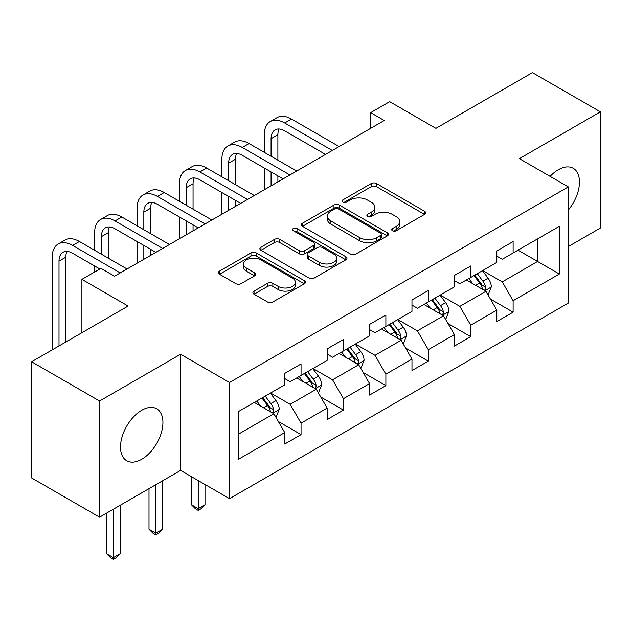 <?xml version="1.0" encoding="UTF-8"?>
<svg xmlns="http://www.w3.org/2000/svg" width="632" height="632" viewBox="0 0 632 632"><rect width="100%" height="100%" fill="white"/><g stroke="black" fill="none" stroke-linecap="round" stroke-linejoin="round"><path stroke-width="0.95" d="M392.48 230.743A2.639 1.525 0 0 0 396.217 230.743L424.57 214.374A3.776 2.18 0 0 0 425.676 212.834A3.776 2.18 0 0 0 424.57 211.293L376.53 183.556A3.776 2.18 0 0 0 371.197 183.556L342.836 199.925A2.639 1.525 0 0 0 342.062 201.008A2.639 1.525 0 0 0 342.836 202.082A2.639 1.525 0 0 0 346.573 202.082L350.247 199.965A12.079 6.976 0 0 1 367.326 199.965L371.332 202.28A12.079 6.976 0 0 1 374.863 207.209A12.079 6.976 0 0 1 371.332 212.139L367.658 214.256A2.639 1.525 0 0 0 366.884 215.338A2.639 1.525 0 0 0 367.658 216.413A2.639 1.525 0 0 0 371.395 216.413L375.068 214.295A12.079 6.976 0 0 1 392.148 214.295L396.146 216.602A12.079 6.976 0 0 1 399.685 221.54A12.079 6.976 0 0 1 396.146 226.469L392.48 228.587A2.639 1.525 0 0 0 391.706 229.661A2.639 1.525 0 0 0 392.48 230.743L392.48 228.587M141.718 459.259A29.988 17.317 120 0 0 161.31 432.825A29.988 17.317 120 0 0 156.712 408.793A29.988 17.317 120 0 0 141.718 410.279A29.988 17.317 120 0 0 122.126 436.704A29.988 17.317 120 0 0 126.724 460.744A29.988 17.317 120 0 0 141.718 459.259M568.318 210.029A29.988 17.317 120 0 0 573.256 168.302A29.988 17.317 120 0 0 558.254 169.795A29.988 17.317 120 0 0 550.101 176.383M254.032 291.107A3.776 2.18 0 0 0 252.926 292.648A3.776 2.18 0 0 0 254.032 294.188L267.51 301.97A3.776 2.18 0 0 0 272.85 301.97L304.34 283.784A3.776 2.18 0 0 0 305.446 282.243A3.776 2.18 0 0 0 304.34 280.703L256.3 252.966A3.776 2.18 0 0 0 250.967 252.966L219.47 271.152A3.776 2.18 0 0 0 218.364 272.692A3.776 2.18 0 0 0 219.47 274.233L235.752 283.634A3.776 2.18 0 0 0 241.092 283.634L254.57 275.852A3.776 2.18 0 0 0 255.676 274.312A3.776 2.18 0 0 0 254.57 272.771L246.496 268.11A10.096 5.83 0 0 1 243.541 263.986A10.096 5.83 0 0 1 249.766 258.599A10.096 5.83 0 0 1 260.771 259.863L292.395 278.12A10.096 5.83 0 0 1 295.357 282.243A10.096 5.83 0 0 1 289.124 287.631A10.096 5.83 0 0 1 278.12 286.367L272.85 283.326A3.776 2.18 0 0 0 267.51 283.326L254.032 291.107L254.032 294.188M568.318 246.551L600.4 228.034L600.4 111.864L532.428 72.625L435.906 128.351L389.683 101.665L370.652 112.654L384.248 120.499L114.526 276.224L100.93 268.371L81.899 279.36L81.899 332.732M99.572 401.02L99.572 517.181L180.594 470.398L180.594 354.236L99.572 401.02L31.6 361.773L128.122 306.046L81.899 279.36M180.594 354.236L229.535 382.494L568.318 186.898L568.318 303.068L229.535 498.656L229.535 382.494M600.4 111.864L519.378 158.648L568.318 186.898M350.515 254.048A3.776 2.18 0 0 0 355.848 254.048L387.337 235.862A3.776 2.18 0 0 0 388.443 234.322A3.776 2.18 0 0 0 387.337 232.781L339.305 205.052A3.776 2.18 0 0 0 333.965 205.052L302.475 223.23A3.776 2.18 0 0 0 301.369 224.771A3.776 2.18 0 0 0 302.475 226.311L350.515 254.048M294.322 231.312A2.639 1.525 0 0 1 297 231.683L297 228.547L345.838 256.742A3.776 2.18 0 0 1 346.944 258.283A3.776 2.18 0 0 1 345.838 259.823L314.349 278.009A3.776 2.18 0 0 1 309.008 278.009L260.977 250.272L260.977 247.191A3.776 2.18 0 0 0 259.87 248.732A3.776 2.18 0 0 0 260.977 250.272M260.977 247.191L274.454 239.41A3.776 2.18 0 0 1 279.786 239.41L299.268 250.659A3.776 2.18 0 0 0 304.608 250.659L313.551 245.493A3.776 2.18 0 0 0 314.657 243.952A3.776 2.18 0 0 0 313.551 242.412L293.264 230.704A2.639 1.525 0 0 1 292.49 229.629A2.639 1.525 0 0 1 294.125 228.215A2.639 1.525 0 0 1 297 228.547M99.572 517.181L31.6 477.934L31.6 361.773M278.341 421.505L301.045 434.611L301.045 423.148L327.147 408.082L327.147 419.537L343.46 410.121L343.46 398.666L369.562 383.592L369.562 395.055L385.875 385.631L385.875 374.176L411.977 359.102L411.977 370.565L428.291 361.149L428.291 349.686L454.392 334.612L454.392 346.075L470.706 336.659L470.706 325.196L496.807 310.13L496.807 321.585L513.121 312.168L513.121 300.706L559.344 274.027L559.344 226.303L537.595 238.857L537.595 261.466L559.344 274.027M301.045 434.611L284.732 444.027L284.732 432.572L238.509 459.259L238.509 411.535L284.732 384.849L284.732 373.386L301.045 363.969L301.045 375.432L327.147 360.358L327.147 348.904L343.46 339.479L343.46 350.942L369.562 335.868L369.562 324.413L385.875 314.997L385.875 326.452L411.977 311.386L411.977 299.923L428.291 290.507L428.291 301.962L454.392 286.896L454.392 275.433L470.706 266.017L470.706 277.48L496.807 262.406L496.807 250.944L513.121 241.527L513.121 252.99L559.344 226.303M296.692 377.944L316.269 389.241L290.167 404.314L270.591 393.009M284.732 378.568L290.167 381.712L301.045 375.432M290.167 404.314L301.045 423.148M316.269 389.241L327.147 408.082M339.108 353.454L358.684 364.759L332.582 379.824L313.006 368.519M327.147 354.078L332.582 357.222L343.46 350.942M332.582 379.824L343.46 398.666M358.684 364.759L369.562 383.592M381.523 328.964L401.099 340.269L374.997 355.334L355.421 344.037M369.562 329.596L374.997 332.732L385.875 326.452M374.997 355.334L385.875 374.176M401.099 340.269L411.977 359.102M423.938 304.474L443.514 315.779L417.412 330.852L397.836 319.547M411.977 305.106L417.412 308.242L428.291 301.962M417.412 330.852L428.291 349.686M443.514 315.779L454.392 334.612M466.353 279.992L485.937 291.289L459.835 306.362L440.251 295.057M454.392 280.616L459.835 283.752L470.706 277.48M459.835 306.362L470.706 325.196M485.937 291.289L496.807 310.13M518.019 250.161L537.595 261.466L502.25 281.872L482.666 270.567M496.807 256.126L502.25 259.27L513.121 252.99M502.25 281.872L513.121 300.706M180.594 470.398L229.535 498.656M370.652 112.654L370.652 128.351M238.509 434.137L273.853 413.731L254.277 402.426M273.853 413.731L284.732 432.572M490.416 299.062L513.121 312.168M448.001 323.552L470.706 336.659M405.586 348.035L428.291 361.149M363.171 372.525L385.875 385.631M320.756 397.015L343.46 410.121M393.531 231.115L396.146 229.606A12.079 6.976 0 0 0 399.685 224.676L399.685 221.54M374.863 207.209L374.863 210.345A12.079 6.976 0 0 1 371.332 215.275L368.717 216.784M424.522 214.398L376.53 186.693A3.776 2.18 0 0 0 371.197 186.693L343.895 202.453M387.29 235.894L339.305 208.189A3.776 2.18 0 0 0 333.965 208.189L302.523 226.343M380.669 235.404A2.639 1.525 0 0 0 381.444 234.322A2.639 1.525 0 0 0 380.669 233.248L338.499 208.9A2.639 1.525 0 0 0 334.762 208.9L330.899 211.135A12.079 6.976 0 0 0 327.36 216.065A12.079 6.976 0 0 0 330.899 220.995L359.719 237.64A12.079 6.976 0 0 0 376.798 237.64L380.669 235.404L380.669 238.541A2.639 1.525 0 0 0 381.444 237.466L381.444 234.322M327.36 216.065L327.36 219.209A12.079 6.976 0 0 0 330.899 224.139L330.899 220.995M380.669 238.541L376.798 240.776A12.079 6.976 0 0 1 359.719 240.776L330.899 224.139M261.024 250.304L274.454 242.546L274.454 239.41M314.657 243.952L314.657 247.096A3.776 2.18 0 0 1 313.551 248.637L304.608 253.795A3.776 2.18 0 0 1 299.268 253.795L279.786 242.546A3.776 2.18 0 0 0 274.454 242.546M297 231.683L345.791 259.855M319.484 262.327A10.096 5.83 0 0 0 330.489 263.591A10.096 5.83 0 0 0 336.722 258.212A10.096 5.83 0 0 0 333.767 254.088L322.62 247.649A3.776 2.18 0 0 0 317.288 247.649L308.345 252.816A3.776 2.18 0 0 0 307.239 254.356A3.776 2.18 0 0 0 308.345 255.897L319.484 262.327L319.484 265.472A10.096 5.83 0 0 0 330.489 266.736A10.096 5.83 0 0 0 336.722 261.348L336.722 258.212M307.239 254.356L307.239 257.493A3.776 2.18 0 0 0 308.345 259.033L308.345 255.897M319.484 265.472L308.345 259.033M295.357 282.243L295.357 285.387A10.096 5.83 0 0 1 289.124 290.767A10.096 5.83 0 0 1 278.12 289.503L272.85 286.462A3.776 2.18 0 0 0 267.51 286.462L254.088 294.212M243.541 263.986L243.541 267.123A10.096 5.83 0 0 0 246.496 271.247L246.496 268.11M254.514 275.876L246.496 271.247M304.292 283.815L256.3 256.11A3.776 2.18 0 0 0 250.967 256.11L219.525 274.264M488.078 295.01L491.317 286.865A10.191 5.886 -120 0 0 488.062 278.191L482.453 270.693M472.673 283.634L468.857 278.546M484.357 290.38L485.589 289.077L485.811 287.299A10.191 5.886 -120 0 0 482.895 281.169L477.286 273.68M474.735 275.149L480.96 283.46A5.19 2.994 60 0 1 481.9 285.04L485.811 287.299M474.024 275.56L479.633 283.049A10.191 5.886 60 0 1 482.548 289.18M264.287 152.336L264.287 134.75A28.835 16.653 60 0 1 270.259 121.549L277.053 117.631A28.835 16.653 60 0 1 291.478 119.053L339.108 146.561M270.259 121.549A28.835 16.653 60 0 1 284.677 122.979L332.313 150.479M325.52 154.405L284.677 130.832A19.229 11.1 -120 0 0 275.062 129.876A19.229 11.1 -120 0 0 271.081 138.677L271.081 156.262M279.083 128.991A19.229 11.1 -120 0 0 277.882 134.75L277.882 160.18M271.081 171.959L271.081 185.832M277.882 175.878L277.882 181.905M264.287 189.758L264.287 168.033M445.663 319.5L448.902 311.355A10.191 5.886 -120 0 0 445.647 302.673L440.038 295.183M430.258 308.124L426.442 303.036M441.942 314.87L443.174 313.567L443.395 311.789A10.191 5.886 -120 0 0 440.48 305.659L434.871 298.17M432.32 299.639L438.545 307.95A5.19 2.994 60 0 1 439.485 309.53L443.395 311.789M431.609 300.05L437.218 307.539A10.191 5.886 60 0 1 440.133 313.67M403.248 343.99L406.487 335.837A10.191 5.886 -120 0 0 403.232 327.163L397.623 319.673M387.843 332.606L384.027 327.518M399.527 339.36L400.759 338.049L400.98 336.271A10.191 5.886 -120 0 0 398.065 330.149L392.456 322.652M389.905 324.129L396.13 332.44A5.19 2.994 60 0 1 397.07 334.012L400.98 336.271M389.193 324.54L394.803 332.029A10.191 5.886 60 0 1 397.718 338.16M221.872 176.826L221.872 159.24A28.835 16.653 60 0 1 227.844 146.039L234.638 142.113A28.835 16.653 60 0 1 249.063 143.543L296.692 171.043M227.844 146.039A28.835 16.653 60 0 1 242.261 147.469L289.898 174.969M283.104 178.895L242.261 155.314A19.229 11.1 -120 0 0 232.647 154.366A19.229 11.1 -120 0 0 228.666 163.167L228.666 180.744M236.668 153.481A19.229 11.1 -120 0 0 235.467 159.24L235.467 184.67M228.666 196.441L228.666 210.322M235.467 200.368L235.467 206.395M221.872 214.248L221.872 192.523M179.456 201.308L179.456 183.73A28.835 16.653 60 0 1 185.429 170.529L192.223 166.603A28.835 16.653 60 0 1 206.648 168.033L254.277 195.533M185.429 170.529A28.835 16.653 60 0 1 199.846 171.959L247.483 199.459M240.681 203.386L199.846 179.804A19.229 11.1 -120 0 0 190.232 178.856A19.229 11.1 -120 0 0 186.25 187.657L186.25 205.234M194.253 177.963A19.229 11.1 -120 0 0 193.052 183.73L193.052 209.16M186.25 220.931L186.25 234.812M193.052 224.858L193.052 230.885M179.456 238.738L179.456 217.013M360.833 368.48L364.072 360.327A10.191 5.886 -120 0 0 360.817 351.653L355.208 344.163M345.42 357.096L341.612 352.008M357.112 363.842L358.344 362.539L358.565 360.761A10.191 5.886 -120 0 0 355.65 354.631L350.041 347.142M347.489 348.619L353.715 356.93A5.19 2.994 60 0 1 354.655 358.502L358.565 360.761M346.778 349.03L352.387 356.519A10.191 5.886 60 0 1 355.303 362.65M198.219 480.573L198.219 508.673L205.013 504.747L205.013 484.499M205.013 504.747L200.936 508.831L198.219 510.403L195.493 508.831L191.417 504.747L191.417 476.647M191.417 504.747L198.219 508.673L198.219 510.403M318.417 392.962L321.656 384.817A10.191 5.886 -120 0 0 318.402 376.143L312.793 368.646M303.005 381.586L299.197 376.498M314.697 388.332L315.929 387.029L316.15 385.251A10.191 5.886 -120 0 0 313.235 379.121L307.626 371.632M305.074 373.101L311.3 381.412A5.19 2.994 60 0 1 312.24 382.992L316.15 385.251M304.363 373.512L309.972 381.009A10.191 5.886 60 0 1 312.887 387.132M155.804 484.72L155.804 533.163L162.598 529.237L162.598 480.794M162.598 529.237L158.521 533.321L155.804 534.893L153.078 533.321L149.002 529.237L149.002 488.639M149.002 529.237L155.804 533.163L155.804 534.893M276.002 417.452L279.241 409.307A10.191 5.886 -120 0 0 275.987 400.625L270.377 393.136M260.589 406.076L256.782 400.988M272.281 412.822L273.514 411.519L273.735 409.741A10.191 5.886 -120 0 0 270.82 403.611L265.211 396.122M262.659 397.591L268.884 405.902A5.19 2.994 60 0 1 269.825 407.482L273.735 409.741M261.948 398.002L267.557 405.491A10.191 5.886 60 0 1 270.472 411.622M113.389 509.202L113.389 557.653L120.183 553.727L120.183 505.284M120.183 553.727L116.106 557.811L113.389 559.375L110.663 557.811L106.587 553.727L106.587 513.129M106.587 553.727L113.389 557.653L113.389 559.375M137.041 225.798L137.041 208.22A28.835 16.653 60 0 1 143.014 195.019L149.808 191.093A28.835 16.653 60 0 1 164.233 192.523L211.862 220.023M143.014 195.019A28.835 16.653 60 0 1 157.431 196.441L205.068 223.949M198.266 227.875L157.431 204.294A19.229 11.1 -120 0 0 147.817 203.338A19.229 11.1 -120 0 0 143.835 212.147L143.835 229.724M151.838 202.453A19.229 11.1 -120 0 0 150.637 208.22L150.637 233.65M143.835 245.421L143.835 259.302M150.637 249.348L150.637 255.375M137.041 263.22L137.041 241.495M94.626 250.288L94.626 232.71A28.835 16.653 60 0 1 100.599 219.502L107.393 215.583A28.835 16.653 60 0 1 121.818 217.005L169.447 244.513M100.599 219.502A28.835 16.653 60 0 1 115.016 220.931L162.653 248.439M155.851 252.358L115.016 228.784A19.229 11.1 -120 0 0 105.402 227.828A19.229 11.1 -120 0 0 101.42 236.629L101.42 254.214M109.423 226.943A19.229 11.1 -120 0 0 108.222 232.71L108.222 258.14M94.626 272.013L94.626 265.985M52.211 349.875L52.211 257.192A28.835 16.653 60 0 1 58.184 243.992L64.978 240.065A28.835 16.653 60 0 1 79.395 241.495L127.032 269.003M58.184 243.992A28.835 16.653 60 0 1 72.601 245.421L120.238 272.921M99.848 269.003L72.601 253.274A19.229 11.1 -120 0 0 62.987 252.318A19.229 11.1 -120 0 0 59.005 261.119L59.005 345.949M67.008 251.433A19.229 11.1 -120 0 0 65.807 257.192L65.807 342.023M396.146 229.606L396.146 226.469M367.658 216.413L367.658 214.256M371.332 215.275L371.332 212.139M342.836 202.082L342.836 199.925M371.197 186.693L371.197 183.556M376.53 186.693L376.53 183.556M424.57 214.374L424.57 211.293M302.475 226.311L302.475 223.23M333.965 208.189L333.965 205.052M339.305 208.189L339.305 205.052M387.337 235.862L387.337 232.781M359.719 240.776L359.719 237.64M376.798 240.776L376.798 237.64M279.786 242.546L279.786 239.41M299.268 253.795L299.268 250.659M304.608 253.795L304.608 250.659M313.551 248.637L313.551 245.493M345.838 259.823L345.838 256.742M267.51 286.462L267.51 283.326M272.85 286.462L272.85 283.326M278.12 289.503L278.12 286.367M254.57 275.852L254.57 272.771M219.47 274.233L219.47 271.152M250.967 256.11L250.967 252.966M256.3 256.11L256.3 252.966M304.34 283.784L304.34 280.703M484.926 290.712L491.246 287.062M482.895 281.169L488.062 278.191M475.651 285.356L479.633 283.049M291.478 119.053L284.677 122.979M277.882 134.75L271.081 138.677M442.511 315.202L448.831 311.552M440.48 305.659L445.647 302.673M433.236 309.846L437.218 307.539M400.096 339.684L406.416 336.034M398.065 330.149L403.232 327.163M390.821 334.328L394.803 332.029M249.063 143.543L242.261 147.469M235.467 159.24L228.666 163.167M206.648 168.033L199.846 171.959M193.052 183.73L186.25 187.657M357.68 364.174L364 360.524M355.65 354.631L360.817 351.653M348.406 358.818L352.387 356.519M315.265 388.664L321.585 385.014M313.235 379.121L318.402 376.143M305.991 383.308L309.972 381.009M272.85 413.154L279.17 409.504M270.82 403.611L275.987 400.625M263.576 407.798L267.557 405.491M164.233 192.523L157.431 196.441M150.637 208.22L143.835 212.147M121.818 217.005L115.016 220.931M108.222 232.71L101.42 236.629M79.395 241.495L72.601 245.421M65.807 257.192L59.005 261.119"/></g></svg>
